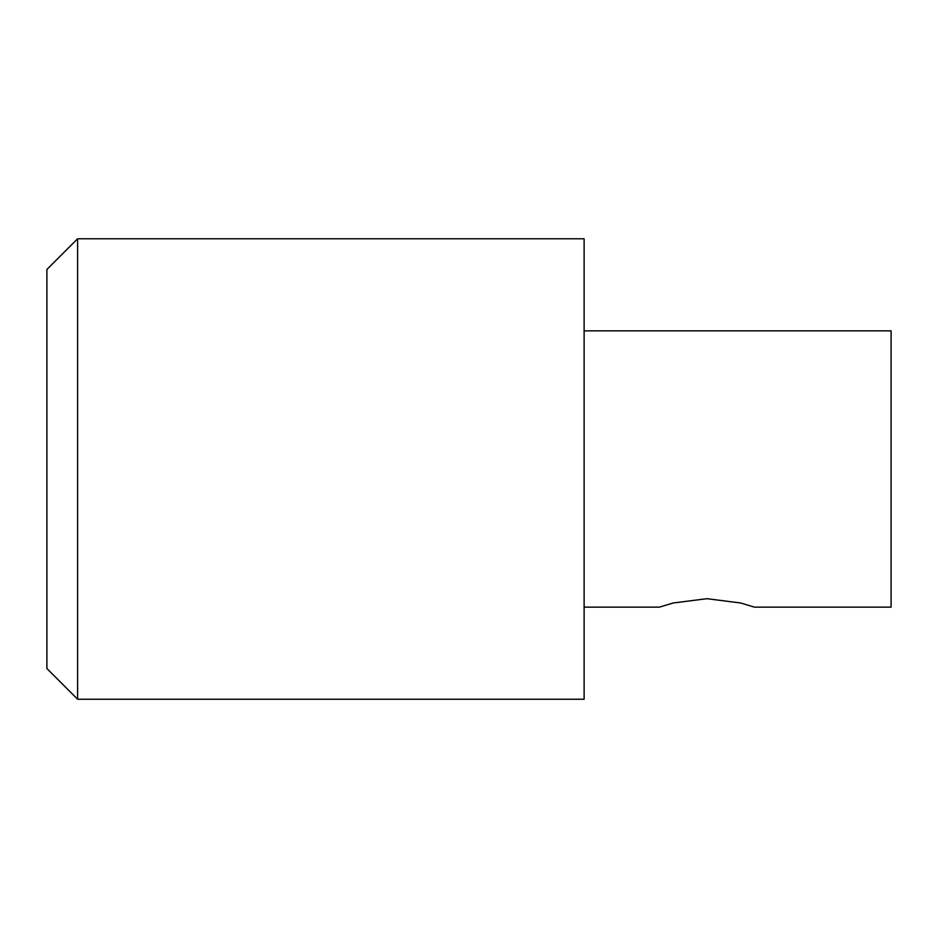<?xml version="1.0" encoding="UTF-8"?>
<svg xmlns="http://www.w3.org/2000/svg" width="938" height="938" viewBox="0 0 938 938"><rect width="100%" height="100%" fill="white"/><g stroke="black" fill="none" stroke-linecap="round" stroke-linejoin="round"><path stroke-width="1.41" d="M584.116 607.144L659.332 607.144L673.273 602.982L706.912 598.69L740.551 602.982L754.492 607.144L891.1 607.144L891.1 330.856L584.116 330.856M77.596 469L77.596 238.768L584.116 238.768L584.116 699.232L77.596 699.232L77.596 469M77.596 238.768L46.9 269.464L46.9 668.536L77.596 699.232"/></g></svg>
